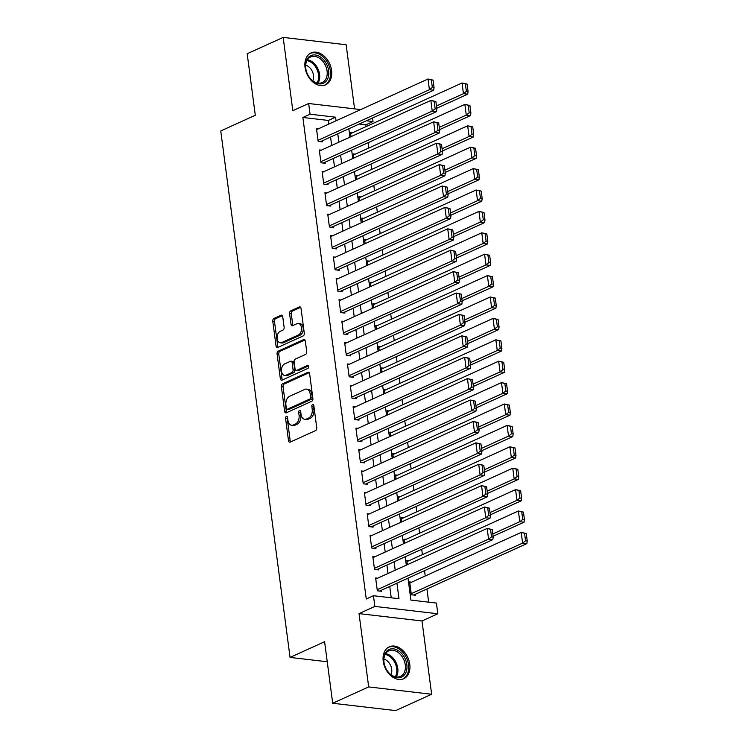 <?xml version="1.0" encoding="UTF-8"?>
<svg xmlns="http://www.w3.org/2000/svg" width="748" height="748" viewBox="0 0 748 748"><rect width="100%" height="100%" fill="white"/><g stroke="black" fill="none" stroke-linecap="round" stroke-linejoin="round"><path stroke-width="1.12" d="M286.353 416.421A1.543 1 -83.3 0 0 285.558 418.338L288.494 440.656A2.207 1.431 -83.3 0 0 289.654 442.208A2.207 1.431 -83.3 0 0 290.187 442.115L315.609 430.568A2.207 1.431 -83.3 0 0 316.75 427.828L313.814 405.51A1.543 1 -83.3 0 0 313.001 404.425A1.543 1 -83.3 0 0 312.627 404.481A1.543 1 -83.3 0 0 311.832 406.407L312.215 409.296A7.059 4.563 -83.3 0 1 308.578 418.067L306.456 419.03A7.059 4.563 -83.3 0 1 304.754 419.319A7.059 4.563 -83.3 0 1 301.051 414.364L300.668 411.475A1.543 1 -83.3 0 0 299.864 410.39A1.543 1 -83.3 0 0 299.49 410.456A1.543 1 -83.3 0 0 298.695 412.372L299.078 415.262A7.059 4.563 -83.3 0 1 295.441 424.032L293.319 424.995A7.059 4.563 -83.3 0 1 291.617 425.285A7.059 4.563 -83.3 0 1 287.915 420.329L287.531 417.44A1.543 1 -83.3 0 0 286.727 416.356A1.543 1 -83.3 0 0 286.353 416.421M287.484 417.197A1.543 1 -83.3 0 0 287.26 418.534L290.196 440.853A2.207 1.431 -83.3 0 0 290.598 441.928M313.767 405.266A1.543 1 -83.3 0 0 313.534 406.603L313.917 409.493L312.215 409.296M300.631 411.232A1.543 1 -83.3 0 0 300.397 412.569L300.78 415.458L299.078 415.262M305.044 67.348A17.522 12.454 65.6 0 0 325.558 84.851A17.522 12.454 65.6 0 0 331.588 70.443A17.522 12.454 65.6 0 0 311.065 52.94A17.522 12.454 65.6 0 0 305.044 67.348M383.228 661.213A17.522 12.454 65.6 0 0 403.742 678.716A17.522 12.454 65.6 0 0 409.773 664.308A17.522 12.454 65.6 0 0 389.25 646.814A17.522 12.454 65.6 0 0 383.228 661.213M282.735 316.713A2.207 1.431 -83.3 0 0 281.575 315.16A2.207 1.431 -83.3 0 0 281.042 315.254L273.908 318.498A2.207 1.431 -83.3 0 0 272.777 321.238L276.04 346.025A2.207 1.431 -83.3 0 0 277.19 347.577A2.207 1.431 -83.3 0 0 277.723 347.483L303.155 335.936A2.207 1.431 -83.3 0 0 304.286 333.187L301.023 308.4A2.207 1.431 -83.3 0 0 299.873 306.858A2.207 1.431 -83.3 0 0 299.34 306.942L290.72 310.859A2.207 1.431 -83.3 0 0 289.588 313.599L290.981 324.211A2.207 1.431 -83.3 0 0 292.141 325.754A2.207 1.431 -83.3 0 0 292.674 325.67L296.947 323.725A5.9 3.815 -83.3 0 1 298.368 323.491A5.9 3.815 -83.3 0 1 301.538 328.699A5.9 3.815 -83.3 0 1 298.424 334.964L281.678 342.565A5.9 3.815 -83.3 0 1 280.257 342.808A5.9 3.815 -83.3 0 1 277.097 337.6A5.9 3.815 -83.3 0 1 280.201 331.327L282.996 330.064A2.207 1.431 -83.3 0 0 284.128 327.325L282.735 316.713M328.858 124.046L328.391 120.456L302.865 117.473L310.055 114.21L308.653 103.505L360.714 109.582M332.701 703.251L368.68 686.916L431.643 694.256L395.664 710.6L332.701 703.251L324.604 641.728L290.056 657.417L220.754 130.956L255.292 115.267L247.186 53.744L283.165 37.4L292.823 110.695L308.653 103.505M431.643 694.256L421.994 620.962L359.031 613.612L368.68 686.916M359.031 613.612L374.86 606.422L373.448 595.726L398.974 598.699L396.936 583.188M302.865 117.473L366.258 598.989L373.448 595.726M282.51 383.827A2.207 1.431 -83.3 0 0 281.37 386.566L284.633 411.353A2.207 1.431 -83.3 0 0 285.792 412.905A2.207 1.431 -83.3 0 0 286.325 412.812L311.757 401.265A2.207 1.431 -83.3 0 0 312.888 398.525L309.625 373.729A2.207 1.431 -83.3 0 0 308.466 372.186A2.207 1.431 -83.3 0 0 307.942 372.27L282.51 383.827L284.212 384.023A2.207 1.431 -83.3 0 0 283.071 386.763L286.344 411.55A2.207 1.431 -83.3 0 0 286.736 412.625M280.341 378.684L277.078 353.898A2.207 1.431 -83.3 0 1 278.209 351.158L303.641 339.611A2.207 1.431 -83.3 0 1 304.165 339.517A2.207 1.431 -83.3 0 1 305.324 341.069L306.727 351.672A2.207 1.431 -83.3 0 1 305.586 354.421L295.273 359.105A2.207 1.431 -83.3 0 0 294.142 361.845L295.067 368.886A2.207 1.431 -83.3 0 0 296.227 370.428A2.207 1.431 -83.3 0 0 296.75 370.344L307.493 365.463A1.543 1 -83.3 0 1 307.867 365.398A1.543 1 -83.3 0 1 308.69 366.763A1.543 1 -83.3 0 1 307.877 368.409L282.024 380.143A2.207 1.431 -83.3 0 1 281.491 380.236A2.207 1.431 -83.3 0 1 280.341 378.684L282.043 378.89L278.78 354.103L277.078 353.898M354.58 108.862L346.137 44.749L283.165 37.4M377.618 578.195L375.636 577.961L377.329 590.798L381.583 591.294L381.443 590.228M374.804 556.793L372.822 556.559L374.505 569.396L378.759 569.901L378.619 568.826M371.99 535.39L369.998 535.157L371.691 548.004L375.945 548.499L375.805 547.424M369.166 513.988L367.184 513.754L368.876 526.601L373.13 527.097L372.99 526.022M366.352 492.586L364.37 492.362L366.053 505.199L370.307 505.695L370.166 504.629M363.537 471.193L361.546 470.959L363.238 483.797L367.492 484.293L367.352 483.227M360.714 449.791L358.731 449.557L360.424 462.395L364.678 462.89L364.538 461.825M357.899 428.389L355.917 428.155L357.6 440.993L361.854 441.488L361.714 440.422M355.085 406.987L353.093 406.753L354.786 419.6L359.04 420.096L358.9 419.02M352.261 385.585L350.279 385.351L351.971 398.198L356.226 398.693L356.085 397.618M349.447 364.183L347.465 363.958L349.148 376.796L353.402 377.291L353.262 376.216M346.633 342.78L344.641 342.556L346.333 355.394L350.588 355.889L350.447 354.823M343.809 321.388L341.827 321.154L343.519 333.991L347.773 334.487L347.633 333.421M340.995 299.985L339.012 299.752L340.695 312.589L344.95 313.085L344.809 312.019M338.18 278.583L336.189 278.349L337.881 291.187L342.135 291.692L341.995 290.617M335.356 257.181L333.374 256.947L335.067 269.794L339.321 270.29L339.181 269.215M332.542 235.779L330.56 235.545L332.243 248.392L336.497 248.888L336.357 247.812M329.728 214.377L327.736 214.152L329.429 226.99L333.683 227.486L333.543 226.42M326.904 192.984L324.922 192.75L326.614 205.588L330.868 206.083L330.728 205.017M324.09 171.582L322.108 171.348L323.791 184.186L328.045 184.681L327.904 183.615M321.275 150.18L319.284 149.946L320.976 162.784L325.23 163.279L325.09 162.213M391.232 597.802L389.736 586.46M388.025 573.464L386.922 565.058M385.211 552.061L384.107 543.656M382.396 530.669L381.284 522.254M379.573 509.266L378.469 500.851M376.758 487.864L375.655 479.449M373.944 466.462L372.831 458.057M371.12 445.06L370.017 436.654M368.306 423.658L367.203 415.252M365.491 402.256L364.379 393.85M362.668 380.863L361.565 372.448M359.853 359.461L358.75 351.046M357.039 338.059L355.926 329.653M354.215 316.656L353.112 308.251M351.401 295.254L350.298 286.849M348.587 273.852L347.474 265.447M345.763 252.45L344.66 244.044M342.949 231.057L341.845 222.642M340.134 209.655L339.022 201.24M337.311 188.253L336.207 179.847M334.496 166.851L333.393 158.445M331.682 145.449L330.569 137.043M318.452 128.778L316.469 128.544L318.162 141.381L322.416 141.886L322.276 140.811M428.669 602.168L426.94 588.994M425.229 575.997L424.527 570.659M422.414 554.595L421.704 549.256M419.591 533.202L418.889 527.854M416.776 511.8L416.075 506.452M413.962 490.398L413.251 485.059M411.138 468.996L410.437 463.657M408.324 447.594L407.623 442.255M405.51 426.192L404.799 420.853M402.686 404.79L401.985 399.451M399.871 383.397L399.17 378.049M397.057 361.995L396.346 356.646M394.233 340.592L393.532 335.254M391.419 319.19L390.718 313.851M388.605 297.788L387.894 292.449M385.781 276.386L385.08 271.047M382.967 254.984L382.265 249.645M380.152 233.591L379.442 228.243M377.329 212.189L376.627 206.85M374.514 190.787L373.813 185.448M371.7 169.385L370.989 164.046M368.876 147.982L368.175 142.644M366.062 126.58L365.828 124.823L359.19 124.046M411.662 582.159L409.67 581.935L411.363 594.772L415.617 595.268L415.477 594.202M408.838 560.766L406.856 560.533L407.398 564.665M406.024 539.364L404.032 539.13L404.584 543.263M403.209 517.962L401.218 517.728L401.76 521.87M400.386 496.56L398.404 496.326L398.946 500.468M397.571 475.158L395.58 474.924L396.131 479.066M394.757 453.756L392.765 453.531L393.308 457.664M391.933 432.353L389.951 432.129L390.493 436.262M389.119 410.961L387.127 410.727L387.679 414.86M386.305 389.558L384.313 389.325L384.855 393.467M383.481 368.156L381.499 367.923L382.041 372.065M380.667 346.754L378.675 346.52L379.227 350.662M377.852 325.352L375.861 325.118L376.403 329.26M375.029 303.95L373.046 303.725L373.589 307.858M372.214 282.557L370.223 282.323L370.774 286.456M369.4 261.155L367.408 260.921L367.951 265.054M366.576 239.753L364.594 239.519L365.136 243.661M363.762 218.351L361.77 218.117L362.322 222.259M360.947 196.948L358.956 196.715L359.498 200.857M358.124 175.546L356.142 175.312L356.684 179.455M355.309 154.144L353.318 153.92L353.869 158.052M352.495 132.751L350.503 132.518L351.046 136.65M290.056 657.417L327.241 661.756M372.551 117.978L373.028 121.55L366.38 120.774M365.828 124.823L373.028 121.55M408.006 578.167L410.895 600.092L436.421 603.066L437.823 613.771L374.86 606.422M421.994 620.962L437.823 613.771M336.058 120.783L335.581 117.184L310.055 114.21M395.225 570.2L394.121 561.785M392.41 548.798L391.298 540.383M389.586 527.396L388.483 518.99M386.772 505.994L385.669 497.588M383.958 484.592L382.845 476.186M381.134 463.19L380.031 454.784M378.32 441.797L377.216 433.382M375.505 420.395L374.393 411.98M372.682 398.993L371.578 390.587M369.867 377.59L368.764 369.185M367.053 356.188L365.94 347.783M364.229 334.786L363.126 326.38M361.415 313.384L360.312 304.978M358.601 291.991L357.488 283.576M355.777 270.589L354.674 262.174M352.963 249.187L351.859 240.781M350.148 227.785L349.036 219.379M347.324 206.383L346.221 197.977M344.51 184.98L343.407 176.575M341.696 163.578L340.583 155.173M338.872 142.185L337.769 133.77M348.839 128.749L349.942 137.155M351.654 150.142L352.757 158.557M354.468 171.544L355.581 179.959M357.292 192.947L358.395 201.362M360.106 214.349L361.209 222.754M362.92 235.751L364.033 244.157M365.744 257.153L366.847 265.559M368.558 278.555L369.662 286.961M371.373 299.948L372.485 308.363M374.196 321.35L375.3 329.765M377.011 342.752L378.114 351.158M379.825 364.154L380.938 372.56M382.649 385.557L383.752 393.962M385.463 406.959L386.566 415.364M388.277 428.361L389.39 436.767M391.101 449.754L392.204 458.169M393.916 471.156L395.019 479.571M396.73 492.558L397.843 500.964M399.554 513.96L400.657 522.366M402.368 535.362L403.471 543.768M405.182 556.764L406.295 565.17M328.391 120.456L335.581 117.184M291.617 425.285L293.319 425.481A7.059 4.563 -83.3 0 0 295.021 425.191L293.319 424.995M300.78 415.458A7.059 4.563 -83.3 0 1 297.143 424.228L295.021 425.191M304.754 419.319L306.456 419.516A7.059 4.563 -83.3 0 0 308.157 419.226L306.456 419.03M313.917 409.493A7.059 4.563 -83.3 0 1 310.28 418.263L308.157 419.226M309.223 372.663L284.212 384.023M286.306 408.146A1.543 1 -83.3 0 0 287.12 409.231A1.543 1 -83.3 0 0 287.494 409.165L309.812 399.03A1.543 1 -83.3 0 0 310.607 397.104L310.205 394.065A7.059 4.563 -83.3 0 0 306.502 389.11A7.059 4.563 -83.3 0 0 304.801 389.39L289.541 396.328A7.059 4.563 -83.3 0 0 285.914 405.098L286.306 408.146M287.12 409.231L288.822 409.427A1.543 1 -83.3 0 0 289.196 409.362L287.494 409.165M306.502 389.11L308.204 389.306A7.059 4.563 -83.3 0 1 311.907 394.261L312.309 397.31A1.543 1 -83.3 0 1 311.514 399.226L289.196 409.362M304.922 339.994L279.911 351.354A2.207 1.431 -83.3 0 0 278.78 354.103M296.227 370.428L297.928 370.625A2.207 1.431 -83.3 0 0 298.452 370.541L308.531 365.968M284.577 363.967A5.9 3.815 -83.3 0 0 281.463 370.232A5.9 3.815 -83.3 0 0 284.633 375.44A5.9 3.815 -83.3 0 0 286.054 375.206L291.954 372.523A2.207 1.431 -83.3 0 0 293.085 369.783L292.159 362.743A2.207 1.431 -83.3 0 0 291 361.191A2.207 1.431 -83.3 0 0 290.467 361.284L284.577 363.967M284.633 375.44L286.334 375.636A5.9 3.815 -83.3 0 0 287.756 375.403L286.054 375.206M291 361.191L292.702 361.396A2.207 1.431 -83.3 0 1 293.861 362.939L294.787 369.98A2.207 1.431 -83.3 0 1 293.655 372.719L287.756 375.403M282.043 378.89A2.207 1.431 -83.3 0 0 282.445 379.956M280.257 342.808L281.959 343.005A5.9 3.815 -83.3 0 0 283.38 342.771L281.678 342.565M298.368 323.491L300.07 323.688A5.9 3.815 -83.3 0 1 303.239 328.896A5.9 3.815 -83.3 0 1 300.126 335.16L283.38 342.771M300.621 307.334L292.421 311.056A2.207 1.431 -83.3 0 0 291.29 313.795L292.683 324.408A2.207 1.431 -83.3 0 0 293.085 325.483M282.333 315.637L275.61 318.695A2.207 1.431 -83.3 0 0 274.479 321.434L277.742 346.221A2.207 1.431 -83.3 0 0 278.144 347.296M413.625 595.034L526.863 543.6L522.609 543.104L411.222 593.706M409.811 583.001L521.206 532.408L526.265 533.511L524.563 533.305L525.545 540.804L527.246 541L526.265 533.511M525.545 540.804L522.609 543.104L521.206 532.408L524.563 533.305M527.246 541L526.863 543.6M375.776 579.027L487.172 528.434L492.231 529.537L490.529 529.341L491.511 536.83L493.213 537.027L492.231 529.537M379.591 591.07L492.829 539.635L488.575 539.14L487.172 528.434L490.529 529.341M377.188 589.733L488.575 539.14L491.511 536.83M492.829 539.635L493.213 537.027M406.837 664.626A15.166 10.771 -114.4 0 1 397.253 677.735A15.166 10.771 -114.4 0 1 383.864 661.952A15.166 10.771 -114.4 0 1 393.448 648.843A15.166 10.771 -114.4 0 1 406.837 664.626M383.995 662.373A14.044 9.976 65.6 0 0 400.432 676.398A14.044 9.976 65.6 0 0 405.266 664.85A14.044 9.976 65.6 0 0 388.82 650.835A14.044 9.976 65.6 0 0 383.995 662.373M390.989 674.696A9.995 7.106 65.6 0 0 391.7 669.273A9.995 7.106 65.6 0 0 383.892 659.063M402.546 679.137L402.415 679.203A17.41 12.37 65.6 0 0 402.546 679.137A17.41 12.37 65.6 0 0 408.539 664.822A17.41 12.37 65.6 0 0 388.147 647.431A17.41 12.37 65.6 0 0 388.006 647.497L388.147 647.431M324.557 82.598A15.166 10.771 -114.4 0 1 308.167 75.483A15.166 10.771 -114.4 0 1 309.775 56.24A15.166 10.771 -114.4 0 1 326.156 63.356A15.166 10.771 -114.4 0 1 324.557 82.598M309.597 57.54A14.044 9.976 65.6 0 0 307.718 74.622A14.044 9.976 65.6 0 0 322.248 82.523A14.044 9.976 65.6 0 0 323.286 81.943A14.044 9.976 65.6 0 0 325.165 64.861A14.044 9.976 65.6 0 0 310.635 56.96A14.044 9.976 65.6 0 0 309.597 57.54M324.361 85.272L324.23 85.328A17.41 12.37 65.6 0 0 324.361 85.272A17.41 12.37 65.6 0 0 325.651 84.552A17.41 12.37 65.6 0 0 327.979 63.365A17.41 12.37 65.6 0 0 309.962 53.566A17.41 12.37 65.6 0 0 309.831 53.632L309.962 53.566M312.804 80.821A9.995 7.106 65.6 0 0 305.708 65.198M493.11 536.251L524.049 522.197L519.795 521.702L492.81 533.96M406.996 561.598L518.383 511.006L523.45 512.109L521.749 511.913L522.73 519.402L524.432 519.598L523.45 512.109M522.73 519.402L519.795 521.702L518.383 511.006L521.749 511.913M524.432 519.598L524.049 522.197M490.295 514.848L521.234 500.805L516.98 500.309L489.996 512.558M404.172 540.196L515.568 489.603L520.627 490.707L518.925 490.51L519.916 498L521.618 498.196L520.627 490.707M519.916 498L516.98 500.309L515.568 489.603L518.925 490.51M521.618 498.196L521.234 500.805M487.481 493.456L518.411 479.403L514.157 478.907L487.172 491.165M401.358 518.803L512.754 468.201L517.812 469.305L516.111 469.108L517.092 476.598L518.794 476.794L517.812 469.305M517.092 476.598L514.157 478.907L512.754 468.201L516.111 469.108M518.794 476.794L518.411 479.403M484.657 472.053L515.596 458L511.342 457.505L484.358 469.763M398.544 497.401L509.93 446.799L514.998 447.902L513.296 447.706L514.278 455.195L515.98 455.392L514.998 447.902M514.278 455.195L511.342 457.505L509.93 446.799L513.296 447.706M515.98 455.392L515.596 458M372.962 557.634L484.349 507.032L489.407 508.135L487.705 507.939L488.696 515.428L490.398 515.624L489.407 508.135M376.777 569.667L490.015 518.233L485.761 517.738L484.349 507.032L487.705 507.939M374.365 568.33L485.761 517.738L488.696 515.428M490.015 518.233L490.398 515.624M370.138 536.232L481.534 485.63L486.593 486.733L484.891 486.537L485.882 494.026L487.584 494.232L486.593 486.733M373.963 548.265L487.2 496.831L482.946 496.335L481.534 485.63L484.891 486.537M371.55 546.928L482.946 496.335L485.882 494.026M487.2 496.831L487.584 494.232M367.324 514.83L478.72 464.237L483.778 465.34L482.077 465.134L483.058 472.624L484.76 472.829L483.778 465.34M371.139 526.863L484.377 475.429L480.123 474.933L478.72 464.237L482.077 465.134M368.736 525.526L480.123 474.933L483.058 472.624M484.377 475.429L484.76 472.829M364.51 493.428L475.896 442.835L480.955 443.938L479.253 443.732L480.244 451.231L481.946 451.427L480.955 443.938M368.325 505.461L481.562 454.027L477.308 453.531L475.896 442.835L479.253 443.732M365.912 504.124L477.308 453.531L480.244 451.231M481.562 454.027L481.946 451.427M481.843 450.651L512.782 436.598L508.528 436.103L481.544 448.361M395.72 475.999L507.116 425.406L512.174 426.5L510.473 426.304L511.464 433.793L513.165 433.999L512.174 426.5M511.464 433.793L508.528 436.103L507.116 425.406L510.473 426.304M513.165 433.999L512.782 436.598M361.686 472.025L473.082 421.433L478.14 422.536L476.439 422.339L477.43 429.829L479.131 430.025L478.14 422.536M365.51 484.059L478.748 432.625L474.494 432.129L473.082 421.433L476.439 422.339M363.098 482.731L474.494 432.129L477.43 429.829M478.748 432.625L479.131 430.025M479.029 429.249L509.958 415.196L505.704 414.701L478.72 426.958M392.906 454.597L504.302 404.004L509.36 405.107L507.658 404.902L508.64 412.391L510.342 412.597L509.36 405.107M508.64 412.391L505.704 414.701L504.302 404.004L507.658 404.902M510.342 412.597L509.958 415.196M358.872 450.623L470.268 400.03L475.326 401.134L473.624 400.937L474.606 408.427L476.308 408.623L475.326 401.134M362.687 462.666L475.924 411.232L471.67 410.727L470.268 400.03L473.624 400.937M360.284 461.329L471.67 410.727L474.606 408.427M475.924 411.232L476.308 408.623M476.205 407.847L507.144 393.794L502.89 393.298L475.906 405.556M390.091 433.195L501.478 382.602L506.546 383.705L504.844 383.509L505.826 390.998L507.527 391.195L506.546 383.705M505.826 390.998L502.89 393.298L501.478 382.602L504.844 383.509M507.527 391.195L507.144 393.794M356.057 429.23L467.444 378.628L472.502 379.732L470.801 379.535L471.792 387.025L473.493 387.221L472.502 379.732M359.872 441.264L473.11 389.83L468.856 389.334L467.444 378.628L470.801 379.535M357.46 439.927L468.856 389.334L471.792 387.025M473.11 389.83L473.493 387.221M473.391 386.445L504.33 372.392L500.075 371.896L473.091 384.154M387.268 411.793L498.664 361.2L503.722 362.303L502.02 362.107L503.011 369.596L504.713 369.793L503.722 362.303M503.011 369.596L500.075 371.896L498.664 361.2L502.02 362.107M504.713 369.793L504.33 372.392M353.234 407.828L464.63 357.226L469.688 358.329L467.986 358.133L468.977 365.622L470.679 365.819L469.688 358.329M357.058 419.862L470.296 368.427L466.041 367.932L464.63 357.226L467.986 358.133M354.646 418.525L466.041 367.932L468.977 365.622M470.296 368.427L470.679 365.819M470.576 365.052L501.506 350.999L497.252 350.503L470.268 362.752M384.453 390.391L495.849 339.798L500.908 340.901L499.206 340.705L500.188 348.194L501.889 348.39L500.908 340.901M500.188 348.194L497.252 350.503L495.849 339.798L499.206 340.705M501.889 348.39L501.506 350.999M350.419 386.426L461.815 335.833L466.874 336.927L465.172 336.731L466.154 344.22L467.855 344.426L466.874 336.927M354.234 398.46L467.472 347.025L463.218 346.53L461.815 335.833L465.172 336.731M351.831 397.123L463.218 346.53L466.154 344.22M467.472 347.025L467.855 344.426M467.752 343.65L498.692 329.597L494.437 329.101L467.453 341.359M381.639 368.998L493.025 318.396L498.093 319.499L496.392 319.303L497.373 326.792L499.075 326.988L498.093 319.499M497.373 326.792L494.437 329.101L493.025 318.396L496.392 319.303M499.075 326.988L498.692 329.597M347.605 365.024L458.992 314.431L464.05 315.534L462.348 315.329L463.339 322.818L465.041 323.024L464.05 315.534M351.42 377.057L464.658 325.623L460.403 325.128L458.992 314.431L462.348 315.329M349.007 375.72L460.403 325.128L463.339 322.818M464.658 325.623L465.041 323.024M464.938 322.248L495.877 308.195L491.623 307.699L464.639 319.957M378.815 347.596L490.211 296.993L495.27 298.097L493.568 297.9L494.559 305.39L496.261 305.586L495.27 298.097M494.559 305.39L491.623 307.699L490.211 296.993L493.568 297.9M496.261 305.586L495.877 308.195M344.781 343.622L456.177 293.029L461.236 294.132L459.534 293.936L460.525 301.425L462.227 301.622L461.236 294.132M348.605 355.655L461.843 304.221L457.589 303.725L456.177 293.029L459.534 293.936M346.193 354.328L457.589 303.725L460.525 301.425M461.843 304.221L462.227 301.622M462.124 300.846L493.054 286.793L488.799 286.297L461.815 298.555M376.001 326.193L487.397 275.601L492.455 276.704L490.753 276.498L491.735 283.988L493.437 284.193L492.455 276.704M491.735 283.988L488.799 286.297L487.397 275.601L490.753 276.498M493.437 284.193L493.054 286.793M341.967 322.22L453.363 271.627L458.421 272.73L456.719 272.534L457.701 280.023L459.403 280.219L458.421 272.73M345.782 334.253L459.02 282.819L454.765 282.323L453.363 271.627L456.719 272.534M343.379 332.925L454.765 282.323L457.701 280.023M459.02 282.819L459.403 280.219M459.3 279.443L490.239 265.39L485.985 264.895L459.001 277.153M373.187 304.791L484.573 254.198L489.641 255.302L487.939 255.096L488.921 262.595L490.623 262.791L489.641 255.302M488.921 262.595L485.985 264.895L484.573 254.198L487.939 255.096M490.623 262.791L490.239 265.39M339.153 300.818L450.539 250.225L455.597 251.328L453.896 251.132L454.887 258.621L456.589 258.817L455.597 251.328M342.967 312.86L456.205 261.426L451.951 260.93L450.539 250.225L453.896 251.132M340.555 311.523L451.951 260.93L454.887 258.621M456.205 261.426L456.589 258.817M456.486 258.041L487.425 243.988L483.171 243.493L456.187 255.751M370.363 283.389L481.759 232.796L486.817 233.9L485.115 233.703L486.106 241.193L487.808 241.389L486.817 233.9M486.106 241.193L483.171 243.493L481.759 232.796L485.115 233.703M487.808 241.389L487.425 243.988M336.329 279.425L447.725 228.823L452.783 229.926L451.081 229.73L452.073 237.219L453.774 237.415L452.783 229.926M340.153 291.458L453.391 240.024L449.137 239.528L447.725 228.823L451.081 229.73M337.741 290.121L449.137 239.528L452.073 237.219M453.391 240.024L453.774 237.415M453.671 236.639L484.601 222.595L480.347 222.091L453.363 234.348M367.549 261.987L478.944 211.394L484.003 212.497L482.301 212.301L483.283 219.79L484.985 219.987L484.003 212.497M483.283 219.79L480.347 222.091L478.944 211.394L482.301 212.301M484.985 219.987L484.601 222.595M333.514 258.023L444.91 207.42L449.969 208.524L448.267 208.327L449.249 215.817L450.951 216.013L449.969 208.524M337.329 270.056L450.567 218.622L446.313 218.126L444.91 207.42L448.267 208.327M334.926 268.719L446.313 218.126L449.249 215.817M450.567 218.622L450.951 216.013M450.848 215.246L481.787 201.193L477.533 200.698L450.548 212.946M364.734 240.585L476.121 189.992L481.188 191.095L479.487 190.899L480.468 198.388L482.17 198.585L481.188 191.095M480.468 198.388L477.533 200.698L476.121 189.992L479.487 190.899M482.17 198.585L481.787 201.193M330.7 236.62L442.087 186.028L447.145 187.122L445.443 186.925L446.434 194.415L448.136 194.62L447.145 187.122M334.515 248.654L447.753 197.22L443.499 196.724L442.087 186.028L445.443 186.925M332.103 247.317L443.499 196.724L446.434 194.415M447.753 197.22L448.136 194.62M448.033 193.844L478.972 179.791L474.718 179.296L447.734 191.553M361.91 219.192L473.306 168.59L478.365 169.693L476.663 169.497L477.654 176.986L479.356 177.183L478.365 169.693M477.654 176.986L474.718 179.296L473.306 168.59L476.663 169.497M479.356 177.183L478.972 179.791M327.876 215.218L439.272 164.625L444.331 165.729L442.629 165.523L443.62 173.022L445.322 173.218L444.331 165.729M331.701 227.252L444.938 175.817L440.684 175.322L439.272 164.625L442.629 165.523M329.288 225.915L440.684 175.322L443.62 173.022M444.938 175.817L445.322 173.218M445.219 172.442L476.149 158.389L471.894 157.893L444.91 170.151M359.096 197.79L470.492 147.188L475.55 148.291L473.849 148.095L474.83 155.584L476.532 155.79L475.55 148.291M474.83 155.584L471.894 157.893L470.492 147.188L473.849 148.095M476.532 155.79L476.149 158.389M325.062 193.816L436.458 143.223L441.516 144.327L439.815 144.13L440.796 151.62L442.498 151.816L441.516 144.327M328.877 205.85L442.115 154.415L437.861 153.92L436.458 143.223L439.815 144.13M326.474 204.522L437.861 153.92L440.796 151.62M442.115 154.415L442.498 151.816M442.395 151.04L473.334 136.987L469.08 136.491L442.096 148.749M356.282 176.388L467.668 125.795L472.736 126.898L471.034 126.693L472.016 134.182L473.718 134.388L472.736 126.898M472.016 134.182L469.08 136.491L467.668 125.795L471.034 126.693M473.718 134.388L473.334 136.987M322.248 172.414L433.634 121.821L438.693 122.924L436.991 122.728L437.982 130.217L439.684 130.414L438.693 122.924M326.063 184.447L439.3 133.022L435.046 132.518L433.634 121.821L436.991 122.728M323.65 183.12L435.046 132.518L437.982 130.217M439.3 133.022L439.684 130.414M439.581 129.638L470.52 115.585L466.266 115.089L439.282 127.347M353.458 154.986L464.854 104.393L469.912 105.496L468.211 105.29L469.202 112.789L470.903 112.985L469.912 105.496M469.202 112.789L466.266 115.089L464.854 104.393L468.211 105.29M470.903 112.985L470.52 115.585M319.424 151.012L430.82 100.419L435.878 101.522L434.177 101.326L435.168 108.815L436.869 109.012L435.878 101.522M323.248 163.055L436.486 111.62L432.232 111.125L430.82 100.419L434.177 101.326M320.836 161.718L432.232 111.125L435.168 108.815M436.486 111.62L436.869 109.012M436.767 108.236L467.696 94.183L463.442 93.687L436.458 105.945M350.644 133.583L462.04 82.991L467.098 84.094L465.396 83.898L466.378 91.387L468.08 91.583L467.098 84.094M466.378 91.387L463.442 93.687L462.04 82.991L465.396 83.898M468.08 91.583L467.696 94.183M316.61 129.619L428.006 79.017L433.064 80.12L431.362 79.924L432.344 87.413L434.046 87.61L433.064 80.12M320.425 141.653L433.662 90.218L429.408 89.723L428.006 79.017L431.362 79.924M318.022 140.315L429.408 89.723L432.344 87.413M433.662 90.218L434.046 87.61M287.26 418.534L285.558 418.338M313.534 406.603L311.832 406.407M300.397 412.569L298.695 412.372M297.143 424.228L295.441 424.032M310.28 418.263L308.578 418.067M290.196 440.853L288.494 440.656M308.971 372.392L307.942 372.27M286.344 411.55L284.633 411.353M283.071 386.763L281.37 386.566M311.514 399.226L309.812 399.03M312.309 397.31L310.607 397.104M311.907 394.261L310.205 394.065M279.911 351.354L278.209 351.158M304.67 339.732L303.641 339.611M298.452 370.541L296.75 370.344M308.213 365.548L307.493 365.463M293.655 372.719L291.954 372.523M294.787 369.98L293.085 369.783M293.861 362.939L292.159 362.743M300.126 335.16L298.424 334.964M292.683 324.408L290.981 324.211M291.29 313.795L289.588 313.599M292.421 311.056L290.72 310.859M300.369 307.063L299.34 306.942M277.742 346.221L276.04 346.025M274.479 321.434L272.777 321.238M275.61 318.695L273.908 318.498M282.071 315.376L281.042 315.254M385.594 653.677A14.044 9.976 -114.4 0 1 397.768 668.263A14.044 9.976 -114.4 0 1 396.169 676.959M395.271 676.79A13.576 9.649 65.6 0 0 396.702 668.544A13.576 9.649 65.6 0 0 385.127 654.463M307.409 59.803A14.044 9.976 -114.4 0 1 318.031 69.022A14.044 9.976 -114.4 0 1 317.984 83.093M317.087 82.916A13.576 9.649 65.6 0 0 317.021 69.48A13.576 9.649 65.6 0 0 306.942 60.597"/></g></svg>
